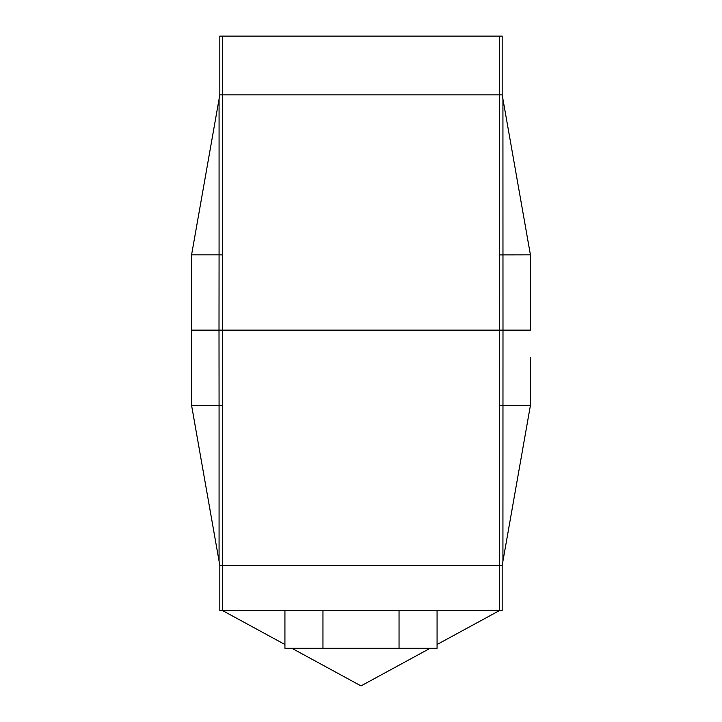 <?xml version="1.0" encoding="UTF-8"?>
<svg xmlns="http://www.w3.org/2000/svg" width="722" height="722" viewBox="0 0 722 722"><rect width="100%" height="100%" fill="white"/><g stroke="black" fill="none" stroke-linecap="round" stroke-linejoin="round"><path stroke-width="1.08" d="M499.398 405.358L499.687 330.125L502.99 330.125L502.927 561.193L502.178 565.425L499.398 565.425L499.398 405.358L530.417 405.421L530.417 385.485M530.417 357.814L530.417 405.421L502.927 561.193M191.583 357.679L191.583 330.125L222.313 330.125L222.602 565.425L219.822 565.425L191.583 405.421L191.583 357.679M219.073 561.193L219.073 405.421L191.583 405.421L191.583 385.692M222.602 405.358L219.073 405.421L219.01 330.125L530.417 330.125L530.417 302.446M284.928 644.511L222.602 610.604L222.602 565.425L499.398 565.425L219.822 565.425L219.822 610.604L219.822 565.425M502.927 99.058L530.417 254.83L530.417 330.125L502.99 330.125L502.927 99.058L502.178 94.835L502.178 36.1L219.822 36.1L219.822 94.835L222.602 94.835L219.822 94.835L191.583 254.83L191.583 330.125L219.01 330.125L219.073 254.83L222.602 254.893L222.602 94.835L502.178 94.835L499.398 94.835L499.398 254.893L530.417 254.83L530.417 274.766M499.398 254.893L499.687 330.125L222.313 330.125L222.602 254.893M219.073 99.058L219.073 254.83L191.583 254.83L191.583 274.568M502.178 36.1L502.178 94.835M222.602 36.1L222.602 94.835L499.398 94.835L499.398 36.1M430.204 648.257L361 685.9L291.796 648.257M219.822 610.604L499.398 610.604L499.398 565.425L502.178 565.425L502.178 610.604L499.398 610.604L437.072 644.511M437.072 610.604L437.072 648.257L284.928 648.257L284.928 610.604M322.96 648.257L322.96 610.604M399.04 648.257L399.04 610.604"/></g></svg>

